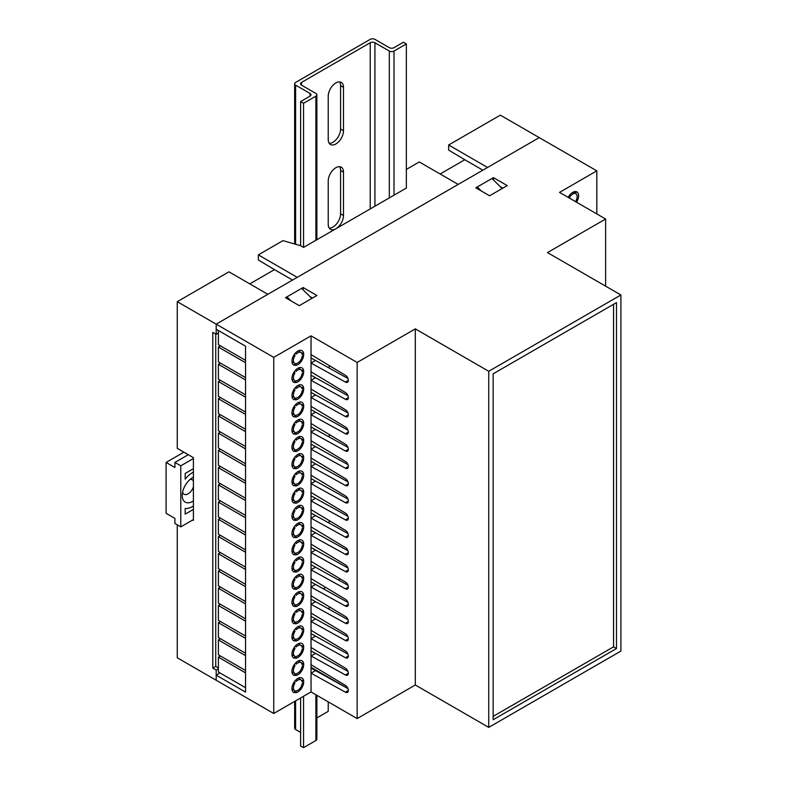 <?xml version="1.0" encoding="UTF-8"?>
<svg xmlns="http://www.w3.org/2000/svg" width="787" height="787" viewBox="0 0 787 787"><rect width="100%" height="100%" fill="white"/><g stroke="black" fill="none" stroke-linecap="round" stroke-linejoin="round"><path stroke-width="1.18" d="M192.677 520L193.415 520.423L193.415 457.68L177.262 448.354L177.262 301.677L228.948 271.83L267.865 294.299L216.179 324.146L216.179 334.318L218.383 333.049M596.821 213.926L596.821 170.858L539.252 137.617L487.556 167.464L448.639 144.995L500.335 115.148L539.252 137.617L216.179 324.146L216.179 329.232L245.544 346.191L245.544 692.117L216.179 675.157L219.111 673.465L219.111 672.442M303.556 247.413L406.348 188.063L406.348 43.924L403.416 42.232L394.012 47.663A3.325 1.918 180 0 1 389.319 47.663L374.927 39.35A3.325 1.918 -0 0 0 370.224 39.35L295.627 82.419A3.325 1.918 -0 0 0 294.653 83.776A3.325 1.918 -0 0 0 295.627 85.134L310.019 93.446A3.325 1.918 180 0 1 310.983 94.804A3.325 1.918 180 0 1 310.019 96.152L300.614 101.582L303.556 103.274L303.556 247.413L300.614 245.721L282.995 240.635L258.323 254.87L258.323 259.966L274.476 269.626L249.804 283.871M406.348 169.412L419.274 161.955L458.191 184.414L297.24 277.339L258.323 254.87M440.13 173.986L464.792 159.751L448.639 150.081L448.639 144.995M177.262 524.831L177.262 657.775L216.179 680.243L216.179 670.071L218.383 668.802M177.262 301.677L273.738 357.377L273.738 713.484L216.179 680.243L216.179 675.157M216.179 334.318L212.795 332.37L212.795 668.124L216.179 670.071M212.795 668.124L215.736 666.422L215.736 334.062L215.736 666.422L218.383 667.947M292.538 280.054L274.476 269.626M291.092 300.919L286.96 296.847L301.647 288.367L311.829 298.421M286.96 296.847L286.96 298.539M482.864 170.179L464.792 159.751M481.408 191.044L477.276 186.962L477.276 188.654M477.276 186.962L491.964 178.482L502.145 188.546M296.286 690.878A6.227 3.601 120 0 0 297.83 690.317A6.227 3.601 120 0 0 302.169 683.569L303.654 682.713A8.303 4.801 120 0 1 297.83 691.98A8.303 4.801 120 0 1 295.558 692.757L296.286 690.878M296.286 673.652A6.227 3.601 120 0 0 297.83 673.082A6.227 3.601 120 0 0 302.169 666.343L303.654 665.487A8.303 4.801 120 0 1 297.83 674.754A8.303 4.801 120 0 1 295.558 675.531L296.286 673.652M296.286 656.427A6.227 3.601 120 0 0 297.83 655.856A6.227 3.601 120 0 0 302.169 649.108L303.654 648.252A8.303 4.801 120 0 1 297.83 657.519A8.303 4.801 120 0 1 295.558 658.306L296.286 656.427M296.286 639.192A6.227 3.601 120 0 0 297.83 638.631A6.227 3.601 120 0 0 302.169 631.882L303.654 631.026A8.303 4.801 120 0 1 297.83 640.293A8.303 4.801 120 0 1 295.558 641.08L296.286 639.192M296.286 621.966A6.227 3.601 120 0 0 297.83 621.396A6.227 3.601 120 0 0 302.169 614.657L303.654 613.801A8.303 4.801 120 0 1 297.83 623.068A8.303 4.801 120 0 1 295.558 623.845L296.286 621.966M296.286 604.741A6.227 3.601 120 0 0 297.83 604.17A6.227 3.601 120 0 0 302.169 597.422L303.654 596.566A8.303 4.801 120 0 1 297.83 605.833A8.303 4.801 120 0 1 295.558 606.62L296.286 604.741M296.286 587.515A6.227 3.601 120 0 0 297.83 586.945A6.227 3.601 120 0 0 302.169 580.196L303.654 579.34A8.303 4.801 120 0 1 297.83 588.607A8.303 4.801 120 0 1 295.558 589.394L296.286 587.515M296.286 570.28A6.227 3.601 120 0 0 297.83 569.719A6.227 3.601 120 0 0 302.169 562.971L303.654 562.115A8.303 4.801 120 0 1 297.83 571.382A8.303 4.801 120 0 1 295.558 572.159L296.286 570.28M296.286 553.054A6.227 3.601 120 0 0 297.83 552.484A6.227 3.601 120 0 0 302.169 545.735L303.654 544.879A8.303 4.801 120 0 1 297.83 554.146A8.303 4.801 120 0 1 295.558 554.933L296.286 553.054M296.286 535.829A6.227 3.601 120 0 0 297.83 535.258A6.227 3.601 120 0 0 302.169 528.51L303.654 527.654A8.303 4.801 120 0 1 297.83 536.921A8.303 4.801 120 0 1 295.558 537.708L296.286 535.829M296.286 518.594A6.227 3.601 120 0 0 297.83 518.033A6.227 3.601 120 0 0 302.169 511.284L303.654 510.429A8.303 4.801 120 0 1 297.83 519.695A8.303 4.801 120 0 1 295.558 520.473L296.286 518.594M296.286 501.368A6.227 3.601 120 0 0 297.83 500.798A6.227 3.601 120 0 0 302.169 494.049L303.654 493.203A8.303 4.801 120 0 1 297.83 502.46A8.303 4.801 120 0 1 295.558 503.247L296.286 501.368M296.286 484.143A6.227 3.601 120 0 0 297.83 483.572A6.227 3.601 120 0 0 302.169 476.824L303.654 475.968A8.303 4.801 120 0 1 297.83 485.235A8.303 4.801 120 0 1 295.558 486.022L296.286 484.143M296.286 466.907A6.227 3.601 120 0 0 297.83 466.347A6.227 3.601 120 0 0 302.169 459.598L303.654 458.742A8.303 4.801 120 0 1 297.83 468.009A8.303 4.801 120 0 1 295.558 468.786L296.286 466.907M296.286 449.682A6.227 3.601 120 0 0 297.83 449.111A6.227 3.601 120 0 0 302.169 442.373L303.654 441.517A8.303 4.801 120 0 1 297.83 450.784A8.303 4.801 120 0 1 295.558 451.561L296.286 449.682M296.286 432.457A6.227 3.601 120 0 0 297.83 431.886A6.227 3.601 120 0 0 302.169 425.137L303.654 424.282A8.303 4.801 120 0 1 297.83 433.548A8.303 4.801 120 0 1 295.558 434.335L296.286 432.457M296.286 415.221A6.227 3.601 120 0 0 297.83 414.66A6.227 3.601 120 0 0 302.169 407.912L303.654 407.056A8.303 4.801 120 0 1 297.83 416.323A8.303 4.801 120 0 1 295.558 417.11L296.286 415.221M296.286 397.996A6.227 3.601 120 0 0 297.83 397.425A6.227 3.601 120 0 0 302.169 390.686L303.654 389.831A8.303 4.801 120 0 1 297.83 399.098A8.303 4.801 120 0 1 295.558 399.875L296.286 397.996M296.286 363.545A6.227 3.601 120 0 0 297.83 362.974A6.227 3.601 120 0 0 302.169 356.226L303.654 355.37A8.303 4.801 120 0 1 297.83 364.637A8.303 4.801 120 0 1 295.558 365.424L296.286 363.545M296.286 380.77A6.227 3.601 120 0 0 297.83 380.2A6.227 3.601 120 0 0 302.169 373.451L303.654 372.595A8.303 4.801 120 0 1 297.83 381.862A8.303 4.801 120 0 1 295.558 382.649L296.286 380.77M301.106 576.566L303.654 577.648A8.303 4.801 120 0 1 303.703 578.445A8.303 4.801 120 0 0 301.982 574.628A8.303 4.801 120 0 0 297.83 575.041A8.303 4.801 120 0 0 292.4 582.36A8.303 4.801 120 0 0 293.669 589.02A8.303 4.801 120 0 0 294.289 589.286L293.138 588.617M292.695 586.433A8.303 4.801 -60 0 1 292.105 586.649M301.106 593.801L303.654 594.874A8.303 4.801 120 0 1 303.703 595.68A8.303 4.801 120 0 0 301.982 591.863A8.303 4.801 120 0 0 297.83 592.267A8.303 4.801 120 0 0 292.4 599.586A8.303 4.801 120 0 0 293.669 606.246A8.303 4.801 120 0 0 294.289 606.511L293.138 605.842M292.695 603.659A8.303 4.801 -60 0 1 292.105 603.885M301.106 611.027L303.654 612.099A8.303 4.801 120 0 1 303.703 612.906A8.303 4.801 120 0 0 301.982 609.089A8.303 4.801 120 0 0 297.83 609.502A8.303 4.801 120 0 0 292.4 616.821A8.303 4.801 120 0 0 293.669 623.471A8.303 4.801 120 0 0 294.289 623.737L293.138 623.078M292.695 620.884A8.303 4.801 -60 0 1 292.105 621.11M301.106 524.88L303.654 525.962A8.303 4.801 120 0 1 303.703 526.759A8.303 4.801 120 0 0 301.982 522.942A8.303 4.801 120 0 0 297.83 523.355A8.303 4.801 120 0 0 292.4 530.674A8.303 4.801 120 0 0 293.669 537.334A8.303 4.801 120 0 0 294.289 537.6L293.138 536.931M292.695 534.747A8.303 4.801 -60 0 1 292.105 534.963M301.106 369.831L303.654 370.903A8.303 4.801 120 0 1 303.703 371.71A8.303 4.801 120 0 0 301.982 367.893A8.303 4.801 120 0 0 297.83 368.296A8.303 4.801 120 0 0 292.4 375.615A8.303 4.801 120 0 0 293.669 382.275A8.303 4.801 120 0 0 294.289 382.541L293.138 381.872M292.695 379.688A8.303 4.801 -60 0 1 292.105 379.914M301.106 352.596L303.654 353.678A8.303 4.801 120 0 1 303.703 354.475A8.303 4.801 120 0 0 301.982 350.658A8.303 4.801 120 0 0 297.83 351.071A8.303 4.801 120 0 0 292.4 358.39A8.303 4.801 120 0 0 293.669 365.05A8.303 4.801 120 0 0 294.289 365.316L293.138 364.647M292.695 362.463A8.303 4.801 -60 0 1 292.105 362.679M301.106 542.115L303.654 543.187A8.303 4.801 120 0 1 303.703 543.994A8.303 4.801 120 0 0 301.982 540.177A8.303 4.801 120 0 0 297.83 540.58A8.303 4.801 120 0 0 292.4 547.909A8.303 4.801 120 0 0 293.669 554.56A8.303 4.801 120 0 0 294.289 554.825L293.138 554.156M292.695 551.972A8.303 4.801 -60 0 1 292.105 552.199M301.106 559.341L303.654 560.413A8.303 4.801 120 0 1 303.703 561.22A8.303 4.801 120 0 0 301.982 557.403A8.303 4.801 120 0 0 297.83 557.816A8.303 4.801 120 0 0 292.4 565.135A8.303 4.801 120 0 0 293.669 571.795A8.303 4.801 120 0 0 294.289 572.051L293.138 571.392M292.695 569.198A8.303 4.801 -60 0 1 292.105 569.424M301.106 645.488L303.654 646.56A8.303 4.801 120 0 1 303.703 647.367A8.303 4.801 120 0 0 301.982 643.54A8.303 4.801 120 0 0 297.83 643.953A8.303 4.801 120 0 0 292.4 651.272A8.303 4.801 120 0 0 293.669 657.932A8.303 4.801 120 0 0 294.289 658.198L293.138 657.529M292.695 655.345A8.303 4.801 -60 0 1 292.105 655.561M301.106 679.938L303.654 681.011A8.303 4.801 120 0 1 303.703 681.817A8.303 4.801 120 0 0 301.982 678.001A8.303 4.801 120 0 0 297.83 678.414A8.303 4.801 120 0 0 292.4 685.733A8.303 4.801 120 0 0 293.669 692.393A8.303 4.801 120 0 0 294.289 692.649L293.138 691.989M292.695 689.806A8.303 4.801 -60 0 1 292.105 690.022M301.106 662.713L303.654 663.785A8.303 4.801 120 0 1 303.703 664.592A8.303 4.801 120 0 0 301.982 660.775A8.303 4.801 120 0 0 297.83 661.188A8.303 4.801 120 0 0 292.4 668.507A8.303 4.801 120 0 0 293.669 675.157A8.303 4.801 120 0 0 294.289 675.423L293.138 674.764M292.695 672.57A8.303 4.801 -60 0 1 292.105 672.796M301.106 628.252L303.654 629.325A8.303 4.801 120 0 1 303.703 630.131A8.303 4.801 120 0 0 301.982 626.314A8.303 4.801 120 0 0 297.83 626.727A8.303 4.801 120 0 0 292.4 634.047A8.303 4.801 120 0 0 293.669 640.707A8.303 4.801 120 0 0 294.289 640.962L293.138 640.303M292.695 638.119A8.303 4.801 -60 0 1 292.105 638.336M301.106 438.743L303.654 439.815A8.303 4.801 120 0 1 303.703 440.622A8.303 4.801 120 0 0 301.982 436.805A8.303 4.801 120 0 0 297.83 437.218A8.303 4.801 120 0 0 292.4 444.537A8.303 4.801 120 0 0 293.669 451.187A8.303 4.801 120 0 0 294.289 451.453L293.138 450.794M292.695 448.6A8.303 4.801 -60 0 1 292.105 448.826M301.106 421.517L303.654 422.589A8.303 4.801 120 0 1 303.703 423.396A8.303 4.801 120 0 0 301.982 419.569A8.303 4.801 120 0 0 297.83 419.983A8.303 4.801 120 0 0 292.4 427.302A8.303 4.801 120 0 0 293.669 433.962A8.303 4.801 120 0 0 294.289 434.227L293.138 433.558M292.695 431.374A8.303 4.801 -60 0 1 292.105 431.591M301.106 507.654L303.654 508.727A8.303 4.801 120 0 1 303.703 509.533A8.303 4.801 120 0 0 301.982 505.716A8.303 4.801 120 0 0 297.83 506.13A8.303 4.801 120 0 0 292.4 513.449A8.303 4.801 120 0 0 293.669 520.109A8.303 4.801 120 0 0 294.289 520.364L293.138 519.705M292.695 517.512A8.303 4.801 -60 0 1 292.105 517.738M301.106 404.282L303.654 405.354A8.303 4.801 120 0 1 303.703 406.161A8.303 4.801 120 0 0 301.982 402.344A8.303 4.801 120 0 0 297.83 402.757A8.303 4.801 120 0 0 292.4 410.076A8.303 4.801 120 0 0 293.669 416.736A8.303 4.801 120 0 0 294.289 416.992L293.138 416.333M292.695 414.149A8.303 4.801 -60 0 1 292.105 414.365M301.106 387.056L303.654 388.129A8.303 4.801 120 0 1 303.703 388.935A8.303 4.801 120 0 0 301.982 385.118A8.303 4.801 120 0 0 297.83 385.532A8.303 4.801 120 0 0 292.4 392.851A8.303 4.801 120 0 0 293.669 399.501A8.303 4.801 120 0 0 294.289 399.766L293.138 399.107M292.695 396.914A8.303 4.801 -60 0 1 292.105 397.14M301.106 455.968L303.654 457.04A8.303 4.801 120 0 1 303.703 457.847A8.303 4.801 120 0 0 301.982 454.03A8.303 4.801 120 0 0 297.83 454.443A8.303 4.801 120 0 0 292.4 461.762A8.303 4.801 120 0 0 293.669 468.422A8.303 4.801 120 0 0 294.289 468.678L293.138 468.019M292.695 465.835A8.303 4.801 -60 0 1 292.105 466.052M301.106 473.194L303.654 474.276A8.303 4.801 120 0 1 303.703 475.082A8.303 4.801 120 0 0 301.982 471.256A8.303 4.801 120 0 0 297.83 471.669A8.303 4.801 120 0 0 292.4 478.988A8.303 4.801 120 0 0 293.669 485.648A8.303 4.801 120 0 0 294.289 485.913L293.138 485.245M292.695 483.061A8.303 4.801 -60 0 1 292.105 483.277M301.106 490.429L303.654 491.501A8.303 4.801 120 0 1 303.703 492.308A8.303 4.801 120 0 0 301.982 488.491A8.303 4.801 120 0 0 297.83 488.904A8.303 4.801 120 0 0 292.4 496.223A8.303 4.801 120 0 0 293.669 502.873A8.303 4.801 120 0 0 294.289 503.139L293.138 502.48M292.695 500.286A8.303 4.801 -60 0 1 292.105 500.512M576.487 202.19A8.303 4.801 120 0 0 576.891 191.939A8.303 4.801 120 0 0 572.729 192.353A8.303 4.801 120 0 0 568.214 197.409M347.972 464.655L311.042 444.134M347.972 447.419L311.042 426.908M347.972 430.194L311.042 409.673M347.972 412.968L311.042 392.447M347.972 395.733L311.042 375.222M347.972 378.508L311.042 357.987M347.972 688.625L311.042 668.104M347.972 671.39L311.042 650.879M347.972 654.164L311.042 633.643M347.972 636.939L311.042 616.418M347.972 619.703L311.042 599.192M347.972 602.478L311.042 581.957M347.972 585.253L311.042 564.732M347.972 568.017L311.042 547.506M347.972 550.792L311.042 530.271M347.972 533.566L311.042 513.045M347.972 516.341L311.042 495.82M347.972 499.106L311.042 478.585M347.972 481.88L311.042 461.359M312.508 298.027L309.901 296.522M502.834 188.152L500.227 186.647M596.821 170.858L559.518 192.392L605.626 219.012L605.626 286.163M605.626 219.012L547.477 252.588L620.904 294.977L488.737 371.287L415.31 328.887L357.15 362.463L311.042 335.842L273.738 357.377M303.113 287.521L285.494 297.693L299.296 305.661L316.915 295.489L303.113 287.521L303.113 289.813M489.612 195.776L507.241 185.604L493.429 177.636L475.81 187.808L489.612 195.776M488.737 371.287L488.737 727.385L620.904 651.075L620.904 294.977M488.737 727.385L415.31 684.995L357.15 718.57L357.15 362.463M273.738 713.484L311.042 691.94L357.15 718.57M415.31 328.887L415.31 684.995M493.144 373.825L493.144 719.751L616.496 648.537L616.496 302.611L493.144 373.825M311.042 526.887L345.404 547.575A4.151 2.4 60 0 1 348.12 551.234A4.151 2.4 60 0 1 347.48 554.56A4.151 2.4 60 0 1 345.404 554.353L311.042 535.367L311.042 335.842M311.042 544.112L345.404 564.8A4.151 2.4 60 0 1 348.12 568.46A4.151 2.4 60 0 1 347.48 571.785A4.151 2.4 60 0 1 345.404 571.578L311.042 552.592L311.042 535.367L315.449 532.819M311.042 561.338L345.404 582.026A4.151 2.4 60 0 1 348.12 585.685A4.151 2.4 60 0 1 347.48 589.02A4.151 2.4 60 0 1 345.404 588.814L311.042 569.818L311.042 552.592L315.449 550.044M311.042 578.573L345.404 599.261A4.151 2.4 60 0 1 348.12 602.921A4.151 2.4 60 0 1 347.48 606.246A4.151 2.4 60 0 1 345.404 606.039L311.042 587.043L311.042 569.818L315.449 567.279M311.042 595.798L345.404 616.487A4.151 2.4 60 0 1 348.12 620.146A4.151 2.4 60 0 1 347.48 623.471A4.151 2.4 60 0 1 345.404 623.265L311.042 604.278L311.042 587.043L315.449 584.505M311.042 613.024L345.404 633.712A4.151 2.4 60 0 1 348.12 637.372A4.151 2.4 60 0 1 347.48 640.707A4.151 2.4 60 0 1 345.404 640.5L311.042 621.504L311.042 604.278L315.449 601.73M311.042 630.259L345.404 650.938A4.151 2.4 60 0 1 348.12 654.597A4.151 2.4 60 0 1 347.48 657.932A4.151 2.4 60 0 1 345.404 657.725L311.042 638.729L311.042 621.504L315.449 618.966M311.042 647.485L345.404 668.173A4.151 2.4 60 0 1 348.12 671.832A4.151 2.4 60 0 1 347.48 675.157A4.151 2.4 60 0 1 345.404 674.951L311.042 655.964L311.042 638.729L315.449 636.191M311.042 664.71L345.404 685.398A4.151 2.4 60 0 1 348.12 689.058A4.151 2.4 60 0 1 347.48 692.383A4.151 2.4 60 0 1 345.404 692.186L311.042 673.19L311.042 655.964L315.449 653.417M311.042 691.94L311.042 673.19L315.449 670.642M311.042 354.603L345.404 375.291A4.151 2.4 60 0 1 348.12 378.95A4.151 2.4 60 0 1 347.48 382.275A4.151 2.4 60 0 1 345.404 382.069L311.042 363.073L315.449 360.535M311.042 371.828L345.404 392.516A4.151 2.4 60 0 1 348.12 396.176A4.151 2.4 60 0 1 347.48 399.501A4.151 2.4 60 0 1 345.404 399.294L311.042 380.308L315.449 377.76M311.042 389.053L345.404 409.742A4.151 2.4 60 0 1 348.12 413.401A4.151 2.4 60 0 1 347.48 416.736A4.151 2.4 60 0 1 345.404 416.53L311.042 397.533L315.449 394.995M311.042 406.289L345.404 426.967A4.151 2.4 60 0 1 348.12 430.637A4.151 2.4 60 0 1 347.48 433.962A4.151 2.4 60 0 1 345.404 433.755L311.042 414.759L315.449 412.221M311.042 423.514L345.404 444.202A4.151 2.4 60 0 1 348.12 447.862A4.151 2.4 60 0 1 347.48 451.187A4.151 2.4 60 0 1 345.404 450.981L311.042 431.994L315.449 429.446M311.042 440.74L345.404 461.428A4.151 2.4 60 0 1 348.12 465.087A4.151 2.4 60 0 1 347.48 468.413A4.151 2.4 60 0 1 345.404 468.216L311.042 449.22L315.449 446.672M311.042 457.965L345.404 478.653A4.151 2.4 60 0 1 348.12 482.313A4.151 2.4 60 0 1 347.48 485.648A4.151 2.4 60 0 1 345.404 485.441L311.042 466.445L315.449 463.907M311.042 475.2L345.404 495.889A4.151 2.4 60 0 1 348.12 499.548A4.151 2.4 60 0 1 347.48 502.873A4.151 2.4 60 0 1 345.404 502.667L311.042 483.68L315.449 481.132M311.042 492.426L345.404 513.114A4.151 2.4 60 0 1 348.12 516.774A4.151 2.4 60 0 1 347.48 520.099A4.151 2.4 60 0 1 345.404 519.892L311.042 500.906L315.449 498.358M311.042 509.651L345.404 530.34A4.151 2.4 60 0 1 348.12 533.999A4.151 2.4 60 0 1 347.48 537.334A4.151 2.4 60 0 1 345.404 537.128L311.042 518.131L315.449 515.593M303.654 681.011L302.169 681.867A6.227 3.601 120 0 0 300.939 679.83A6.227 3.601 120 0 0 296.286 681.345L295.548 680.293A8.303 4.801 120 0 0 294.279 681.876L295.017 682.929A6.227 3.601 120 0 0 294.712 690.622A6.227 3.601 120 0 0 295.017 690.77L294.289 692.649M303.654 663.785L302.169 664.641A6.227 3.601 120 0 0 300.939 662.605A6.227 3.601 120 0 0 296.286 664.12L295.548 663.057A8.303 4.801 120 0 0 294.279 664.641L295.017 665.704A6.227 3.601 120 0 0 294.712 673.397A6.227 3.601 120 0 0 295.017 673.544L294.289 675.423M303.654 646.56L302.169 647.416A6.227 3.601 120 0 0 300.939 645.37A6.227 3.601 120 0 0 296.286 646.884L295.548 645.832A8.303 4.801 120 0 0 294.279 647.416L295.017 648.468A6.227 3.601 120 0 0 294.712 656.161A6.227 3.601 120 0 0 295.017 656.309L294.289 658.198M303.654 629.325L302.169 630.19A6.227 3.601 120 0 0 300.939 628.144A6.227 3.601 120 0 0 296.286 629.659L295.548 628.606A8.303 4.801 120 0 0 294.279 630.19L295.017 631.243A6.227 3.601 120 0 0 294.712 638.936A6.227 3.601 120 0 0 295.017 639.083L294.289 640.962M303.654 612.099L302.169 612.955A6.227 3.601 120 0 0 300.939 610.919A6.227 3.601 120 0 0 296.286 612.434L295.548 611.381A8.303 4.801 120 0 0 294.279 612.955L295.017 614.017A6.227 3.601 120 0 0 294.712 621.71A6.227 3.601 120 0 0 295.017 621.858L294.289 623.737M303.654 594.874L302.169 595.729A6.227 3.601 120 0 0 300.939 593.693A6.227 3.601 120 0 0 296.286 595.208L295.548 594.146A8.303 4.801 120 0 0 294.279 595.729L295.017 596.782A6.227 3.601 120 0 0 294.712 604.485A6.227 3.601 120 0 0 295.017 604.623L294.289 606.511M303.654 577.648L302.169 578.504A6.227 3.601 120 0 0 300.939 576.458A6.227 3.601 120 0 0 296.286 577.973L295.548 576.92A8.303 4.801 120 0 0 294.279 578.504L295.017 579.557A6.227 3.601 120 0 0 294.712 587.25A6.227 3.601 120 0 0 295.017 587.397L294.289 589.286M303.654 560.413L302.169 561.269A6.227 3.601 120 0 0 300.939 559.232A6.227 3.601 120 0 0 296.286 560.747L295.548 559.695A8.303 4.801 120 0 0 294.279 561.269L295.017 562.331A6.227 3.601 120 0 0 294.712 570.024A6.227 3.601 120 0 0 295.017 570.172L294.289 572.051M303.654 543.187L302.169 544.043A6.227 3.601 120 0 0 300.939 542.007A6.227 3.601 120 0 0 296.286 543.522L295.548 542.459A8.303 4.801 120 0 0 294.279 544.043L295.017 545.096A6.227 3.601 120 0 0 294.712 552.799A6.227 3.601 120 0 0 295.017 552.936L294.289 554.825M303.654 525.962L302.169 526.818A6.227 3.601 120 0 0 300.939 524.772A6.227 3.601 120 0 0 296.286 526.287L295.548 525.234A8.303 4.801 120 0 0 294.279 526.818L295.017 527.87A6.227 3.601 120 0 0 294.712 535.563A6.227 3.601 120 0 0 295.017 535.711L294.289 537.6M303.654 508.727L302.169 509.582A6.227 3.601 120 0 0 300.939 507.546A6.227 3.601 120 0 0 296.286 509.061L295.548 508.008A8.303 4.801 120 0 0 294.279 509.592L295.017 510.645A6.227 3.601 120 0 0 294.712 518.338A6.227 3.601 120 0 0 295.017 518.485L294.289 520.364M303.654 491.501L302.169 492.357A6.227 3.601 120 0 0 300.939 490.321A6.227 3.601 120 0 0 296.286 491.836L295.548 490.773A8.303 4.801 120 0 0 294.279 492.357L295.017 493.419A6.227 3.601 120 0 0 294.712 501.112A6.227 3.601 120 0 0 295.017 501.25L294.289 503.139M303.654 474.276L302.169 475.132A6.227 3.601 120 0 0 300.939 473.085A6.227 3.601 120 0 0 296.286 474.6L295.548 473.548A8.303 4.801 120 0 0 294.279 475.132L295.017 476.184A6.227 3.601 120 0 0 294.712 483.877A6.227 3.601 120 0 0 295.017 484.025L294.289 485.913M303.654 457.04L302.169 457.896A6.227 3.601 120 0 0 300.939 455.86A6.227 3.601 120 0 0 296.286 457.375L295.548 456.322A8.303 4.801 120 0 0 294.279 457.906L295.017 458.959A6.227 3.601 120 0 0 294.712 466.652A6.227 3.601 120 0 0 295.017 466.799L294.289 468.678M303.654 439.815L302.169 440.671A6.227 3.601 120 0 0 300.939 438.634A6.227 3.601 120 0 0 296.286 440.149L295.548 439.087A8.303 4.801 120 0 0 294.279 440.671L295.017 441.733A6.227 3.601 120 0 0 294.712 449.426A6.227 3.601 120 0 0 295.017 449.574L294.289 451.453M303.654 422.589L302.169 423.445A6.227 3.601 120 0 0 300.939 421.399A6.227 3.601 120 0 0 296.286 422.914L295.548 421.862A8.303 4.801 120 0 0 294.279 423.445L295.017 424.498A6.227 3.601 120 0 0 294.712 432.191A6.227 3.601 120 0 0 295.017 432.338L294.289 434.227M303.654 405.354L302.169 406.22A6.227 3.601 120 0 0 300.939 404.174A6.227 3.601 120 0 0 296.286 405.689L295.548 404.636A8.303 4.801 120 0 0 294.279 406.22L295.017 407.272A6.227 3.601 120 0 0 294.712 414.965A6.227 3.601 120 0 0 295.017 415.113L294.289 416.992M303.654 388.129L302.169 388.985A6.227 3.601 120 0 0 300.939 386.948A6.227 3.601 120 0 0 296.286 388.463L295.548 387.411A8.303 4.801 120 0 0 294.279 388.985L295.017 390.047A6.227 3.601 120 0 0 294.712 397.74A6.227 3.601 120 0 0 295.017 397.888L294.289 399.766M303.654 353.678L302.169 354.534A6.227 3.601 120 0 0 300.939 352.487A6.227 3.601 120 0 0 296.286 354.002L295.548 352.95A8.303 4.801 120 0 0 294.279 354.534L295.017 355.586A6.227 3.601 120 0 0 294.712 363.279A6.227 3.601 120 0 0 295.017 363.427L294.289 365.316M303.654 370.903L302.169 371.759A6.227 3.601 120 0 0 300.939 369.723A6.227 3.601 120 0 0 296.286 371.238L295.548 370.175A8.303 4.801 120 0 0 294.279 371.759L295.017 372.812A6.227 3.601 120 0 0 294.712 380.514A6.227 3.601 120 0 0 295.017 380.652L294.289 382.541M575.75 201.757L575.543 201.472A6.227 3.601 120 0 0 575.848 193.769A6.227 3.601 120 0 0 575.543 193.632L576.281 191.713A8.303 4.801 120 0 0 575.012 191.605L574.274 193.513A6.227 3.601 120 0 0 569.276 198.019M493.144 716.367L613.555 646.835L613.555 304.303M613.555 646.835L616.496 648.537M299.149 574.451A8.303 4.801 -60 0 1 299.286 575.504M299.149 591.686A8.303 4.801 -60 0 1 299.286 592.729M299.149 608.912A8.303 4.801 -60 0 1 299.286 609.964M299.149 522.765A8.303 4.801 -60 0 1 299.286 523.817M299.149 367.716A8.303 4.801 -60 0 1 299.286 368.759M299.149 350.481A8.303 4.801 -60 0 1 299.286 351.533M299.149 540A8.303 4.801 -60 0 1 299.286 541.043M299.149 557.226A8.303 4.801 -60 0 1 299.286 558.278M299.149 643.363A8.303 4.801 -60 0 1 299.286 644.415M299.149 677.823A8.303 4.801 -60 0 1 299.286 678.876M299.149 660.598A8.303 4.801 -60 0 1 299.286 661.651M299.149 626.137A8.303 4.801 -60 0 1 299.286 627.19M299.149 436.628A8.303 4.801 -60 0 1 299.286 437.68M299.149 419.392A8.303 4.801 -60 0 1 299.286 420.445M299.149 505.539A8.303 4.801 -60 0 1 299.286 506.592M299.149 402.167A8.303 4.801 -60 0 1 299.286 403.219M299.149 384.941A8.303 4.801 -60 0 1 299.286 385.994M299.149 453.853A8.303 4.801 -60 0 1 299.286 454.906M299.149 471.079A8.303 4.801 -60 0 1 299.286 472.131M299.149 488.314A8.303 4.801 -60 0 1 299.286 489.366M493.429 179.938L493.429 177.636M345.404 519.892L348.346 518.2M345.404 450.981L348.346 449.288M345.404 433.755L348.346 432.063M345.404 692.186L348.346 690.484M345.404 399.294L348.346 397.602M345.404 416.53L348.346 414.828M345.404 468.216L348.346 466.514M345.404 485.441L348.346 483.739M345.404 502.667L348.346 500.975M345.404 537.128L348.346 535.426M345.404 674.951L348.346 673.259M345.404 657.725L348.346 656.033M345.404 640.5L348.346 638.798M345.404 623.265L348.346 621.573M345.404 606.039L348.346 604.347M345.404 588.814L348.346 587.112M345.404 571.578L348.346 569.886M345.404 382.069L348.346 380.377M345.404 554.353L348.346 552.661M328.051 367.499L330.314 366.201M328.051 436.411L330.314 435.113M328.051 522.558L330.314 521.25M328.051 608.695L330.314 607.397M572.503 192.49L574.274 193.513M292.803 379.413L292.331 380.642M291.957 378.783A6.227 3.601 120 0 0 292.508 379.236L294.712 380.514M300.939 369.723L298.735 368.444A6.227 3.601 120 0 0 298.017 368.188M293.964 372.202L295.017 372.812M292.803 362.177L292.331 363.417M291.957 361.558A6.227 3.601 120 0 0 292.508 362.01L294.712 363.279M300.939 352.487L298.735 351.218A6.227 3.601 120 0 0 298.017 350.963M293.964 354.976L295.017 355.586M292.803 396.638L292.331 397.868M291.957 396.009A6.227 3.601 120 0 0 292.508 396.471L294.712 397.74M300.939 386.948L298.735 385.679A6.227 3.601 120 0 0 298.017 385.423M293.964 389.437L295.017 390.047M292.803 413.864L292.331 415.103M291.957 413.234A6.227 3.601 120 0 0 292.508 413.696L294.712 414.965M300.939 404.174L298.735 402.905A6.227 3.601 120 0 0 298.017 402.649M293.964 406.663L295.017 407.272M292.803 431.099L292.331 432.329M291.957 430.469A6.227 3.601 120 0 0 292.508 430.922L294.712 432.191M300.939 421.399L298.735 420.13A6.227 3.601 120 0 0 298.017 419.874M293.964 423.888L295.017 424.498M292.803 448.324L292.331 449.554M291.957 447.695A6.227 3.601 120 0 0 292.508 448.147L294.712 449.426M300.939 438.634L298.735 437.365A6.227 3.601 120 0 0 298.017 437.1M293.964 441.123L295.017 441.733M292.803 465.55L292.331 466.789M291.957 464.92A6.227 3.601 120 0 0 292.508 465.383L294.712 466.652M300.939 455.86L298.735 454.591A6.227 3.601 120 0 0 298.017 454.335M293.964 458.349L295.017 458.959M292.803 482.785L292.331 484.015M291.957 482.156A6.227 3.601 120 0 0 292.508 482.608L294.712 483.877M300.939 473.085L298.735 471.816A6.227 3.601 120 0 0 298.017 471.561M293.964 475.574L295.017 476.184M292.803 500.011L292.331 501.24M291.957 499.381A6.227 3.601 120 0 0 292.508 499.834L294.712 501.112M300.939 490.321L298.735 489.042A6.227 3.601 120 0 0 298.017 488.786M293.964 492.81L295.017 493.419M292.803 517.236L292.331 518.466M291.957 516.606A6.227 3.601 120 0 0 292.508 517.069L294.712 518.338M300.939 507.546L298.735 506.277A6.227 3.601 120 0 0 298.017 506.021M293.964 510.035L295.017 510.645M292.803 534.462L292.331 535.701M291.957 533.842A6.227 3.601 120 0 0 292.508 534.294L294.712 535.563M300.939 524.772L298.735 523.503A6.227 3.601 120 0 0 298.017 523.247M293.964 527.26L295.017 527.87M292.803 551.697L292.331 552.927M291.957 551.067A6.227 3.601 120 0 0 292.508 551.52L294.712 552.799M300.939 542.007L298.735 540.728A6.227 3.601 120 0 0 298.017 540.472M293.964 544.486L295.017 545.096M292.803 568.922L292.331 570.152M291.957 568.293A6.227 3.601 120 0 0 292.508 568.755L294.712 570.024M300.939 559.232L298.735 557.963A6.227 3.601 120 0 0 298.017 557.708M293.964 561.721L295.017 562.331M292.803 586.148L292.331 587.387M291.957 585.528A6.227 3.601 120 0 0 292.508 585.981L294.712 587.25M300.939 576.458L298.735 575.189A6.227 3.601 120 0 0 298.017 574.933M293.964 578.947L295.017 579.557M292.803 603.383L292.331 604.613M291.957 602.753A6.227 3.601 120 0 0 292.508 603.206L294.712 604.485M300.939 593.693L298.735 592.414A6.227 3.601 120 0 0 298.017 592.158M293.964 596.172L295.017 596.782M292.803 620.609L292.331 621.838M291.957 619.979A6.227 3.601 120 0 0 292.508 620.441L294.712 621.71M300.939 610.919L298.735 609.65A6.227 3.601 120 0 0 298.017 609.394M293.964 613.407L295.017 614.017M292.803 637.834L292.331 639.074M291.957 637.204A6.227 3.601 120 0 0 292.508 637.667L294.712 638.936M300.939 628.144L298.735 626.875A6.227 3.601 120 0 0 298.017 626.619M293.964 630.633L295.017 631.243M292.803 655.069L292.331 656.299M291.957 654.44A6.227 3.601 120 0 0 292.508 654.892L294.712 656.161M300.939 645.37L298.735 644.1A6.227 3.601 120 0 0 298.017 643.845M293.964 647.858L295.017 648.468M292.803 672.295L292.331 673.524M291.957 671.665A6.227 3.601 120 0 0 292.508 672.118L294.712 673.397M300.939 662.605L298.735 661.336A6.227 3.601 120 0 0 298.017 661.07M293.964 665.094L295.017 665.704M292.803 689.52L292.331 690.76M291.957 688.891A6.227 3.601 120 0 0 292.508 689.353L294.712 690.622M300.939 679.83L298.735 678.561A6.227 3.601 120 0 0 298.017 678.305M293.964 682.319L295.017 682.929M245.544 655.62L218.383 639.939L220.439 638.749M218.383 639.939L218.383 654.794L245.544 670.475M245.544 621.169L218.383 605.478L220.439 604.288M218.383 605.478L218.383 620.333L245.544 636.024M245.544 603.934L218.383 588.253L220.439 587.063M218.383 588.253L218.383 603.108L245.544 618.789M245.544 586.708L218.383 571.028L218.383 585.882L245.544 601.563M218.383 571.028L220.439 569.837M245.544 569.483L218.383 553.792L218.383 568.647L245.544 584.338M218.383 553.792L220.439 552.612M245.544 552.248L218.383 536.567L218.383 551.421L245.544 567.102M218.383 536.567L220.439 535.376M245.544 535.022L218.383 519.341L218.383 534.196L245.544 549.877M218.383 519.341L220.439 518.151M245.544 517.797L218.383 502.106L218.383 516.961L245.544 532.651M218.383 502.106L220.439 500.925M245.544 500.562L218.383 484.881L218.383 499.735L245.544 515.416M218.383 484.881L220.439 483.69M245.544 483.336L218.383 467.655L218.383 482.51L245.544 498.191M218.383 467.655L220.439 466.465M245.544 638.395L218.383 622.704L218.383 637.559L245.544 653.249M218.383 622.704L220.439 621.523M245.544 672.855L218.383 657.165L218.383 672.019L245.544 687.7M218.383 657.165L220.439 655.974M245.544 466.111L218.383 450.42L220.439 449.239M218.383 450.42L218.383 465.274L245.544 480.965M245.544 448.885L218.383 433.194L220.439 432.004M218.383 433.194L218.383 448.049L245.544 463.73M245.544 431.65L218.383 415.969L218.383 430.823L245.544 446.504M218.383 415.969L220.439 414.779M245.544 414.424L218.383 398.734L220.439 397.553M218.383 398.734L218.383 413.588L245.544 429.279M245.544 397.199L218.383 381.508L218.383 396.363L245.544 412.054M218.383 381.508L220.439 380.328M245.544 379.964L218.383 364.283L218.383 379.137L245.544 394.818M218.383 364.283L220.439 363.092M245.544 362.738L218.383 347.057L218.383 361.912L245.544 377.593M218.383 347.057L220.439 345.867M218.383 330.501L218.383 344.676L245.544 360.367M193.415 477.227A14.54 8.391 120 0 0 192.53 477.689A14.54 8.391 120 0 0 182.25 495.495A14.54 8.391 120 0 0 193.415 500.876M182.564 492.416A8.303 4.801 120 0 0 183.971 494.216A8.303 4.801 120 0 0 193.415 486.917M193.415 472.121A20.767 11.992 120 0 0 185.191 479.116L185.191 473.449L193.415 468.708M193.415 509.405L185.191 514.147L185.191 508.481A20.767 11.992 120 0 0 193.415 505.982M183.873 452.171L166.096 462.431L166.096 513.301L174.911 518.387L174.911 523.473L180.784 526.867L193.415 519.577M193.415 458.526L180.784 465.825L174.911 462.431L174.911 467.517L166.096 462.431M180.784 465.825L180.784 526.867M193.415 481.005A8.303 4.801 120 0 0 192.284 479.824A8.303 4.801 120 0 0 190.021 479.499M188.27 454.719L174.911 462.431M340.318 578.966L338.499 580.019M325.71 587.397L323.25 588.814M347.952 688.566L311.042 667.258M300.614 697.961L300.614 745.958L303.556 747.65L315.892 740.528A3.325 1.918 -0 0 0 316.866 739.17L316.866 695.305M303.556 696.269L303.556 747.65M300.614 101.582L300.614 245.721M303.556 103.274L315.892 96.152A3.325 1.918 -0 0 0 316.866 94.804A3.325 1.918 -0 0 0 315.892 93.446L301.5 85.134A3.325 1.918 180 0 1 300.526 83.776A3.325 1.918 180 0 1 301.5 82.419L370.224 42.744A3.325 1.918 180 0 1 374.927 42.744L389.319 51.047A3.325 1.918 -0 0 0 394.012 51.047L406.348 43.924M343.496 87.337A10.802 6.237 120 0 0 341.263 82.399A10.802 6.237 120 0 0 332.94 85.291A10.802 6.237 120 0 0 328.228 96.152L328.228 139.565A10.802 6.237 120 0 0 330.461 144.513A10.802 6.237 120 0 0 338.784 141.621A10.802 6.237 120 0 0 343.496 130.75L343.496 87.337L340.564 85.645A10.802 6.237 120 0 0 339.591 81.897M335.921 228.722A10.802 6.237 120 0 0 343.496 215.54L343.496 172.127A10.802 6.237 120 0 0 341.263 167.178A10.802 6.237 120 0 0 332.94 170.071A10.802 6.237 120 0 0 328.228 180.941L328.228 224.354A10.802 6.237 120 0 0 330.461 229.292A10.802 6.237 120 0 0 335.793 228.801M316.866 717.921L328.228 711.359L328.228 701.866M329.192 143.313A10.802 6.237 120 0 0 340.564 129.048L340.564 85.645M329.192 228.092A10.802 6.237 120 0 0 340.564 213.838L340.564 170.425A10.802 6.237 120 0 0 339.591 166.687M294.653 701.404L294.653 728.152A3.325 1.918 -0 0 0 295.627 729.51L300.614 732.392M315.892 96.152L315.892 240.291M315.892 694.744L315.892 740.528M301.5 82.419L301.5 85.134M370.224 42.744L370.224 208.919M374.927 42.744L374.927 206.204M389.319 51.047L389.319 197.901M394.012 51.047L394.012 195.186M295.627 85.134L295.627 244.275M295.627 700.843L295.627 729.51M310.019 93.446L310.019 96.152M340.564 170.425L343.496 172.127M340.564 213.838L343.496 215.54M340.564 129.048L343.496 130.75M316.866 94.804L316.866 239.73M294.653 83.776L294.653 244"/></g></svg>
